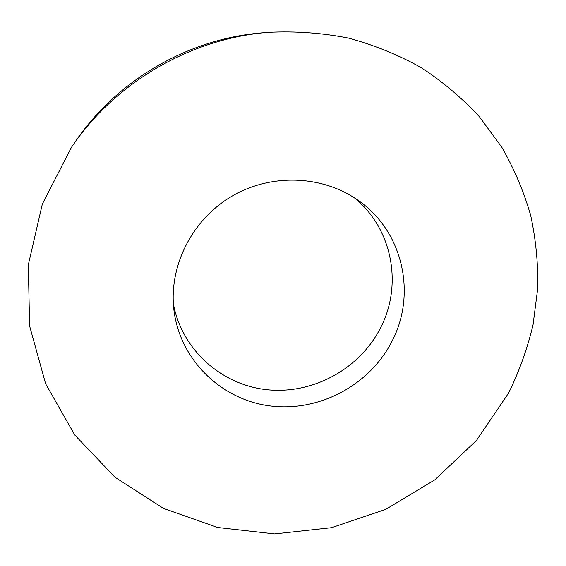 <?xml version="1.0" encoding="UTF-8"?>
<svg xmlns="http://www.w3.org/2000/svg" width="566" height="566" viewBox="0 0 566 566"><rect width="100%" height="100%" fill="white"/><g stroke="black" fill="none" stroke-linecap="round" stroke-linejoin="round"><path stroke-width="0.85" d="M391.983 341.291C416.541 294.617 403.431 232.548 359.53 201.347C323.964 175.304 271.906 172.786 231.947 196.183C191.966 219.544 168.647 266.154 173.911 309.913C179.839 359.835 221.15 399.702 269.982 405.928C318.835 412.31 369.711 385.305 391.983 341.291M173.345 303.539C181.615 349.604 221.462 385.043 267.216 389.733C313.005 394.523 359.891 368.841 380.607 327.7C402.886 284.917 392.471 228.537 354.245 197.725M508.544 393.172C519.248 371.303 527.42 348.5 533.052 324.764L537.7 288.54C538.238 264.046 535.917 239.736 530.731 215.611C523.918 191.817 514.282 169.05 501.844 147.294L479.536 116.9C462.273 98.208 442.789 81.759 421.097 67.566C398.322 54.845 374.098 45.018 348.423 38.071C322.174 32.913 295.48 31.003 268.326 32.333C190.332 38.488 114.898 82.615 71.302 147.577L42.33 204.093L28.3 264.874L29.623 326.009L45.634 383.812L74.811 435.07L114.976 477.23L163.546 508.431L217.719 527.505L274.651 533.915L331.556 527.689L385.764 509.35L434.808 479.848L476.402 440.539L508.544 393.172M268.326 32.333L262.129 32.856C187.926 38.721 116.278 80.627 74.797 142.427L71.302 147.577"/></g></svg>
